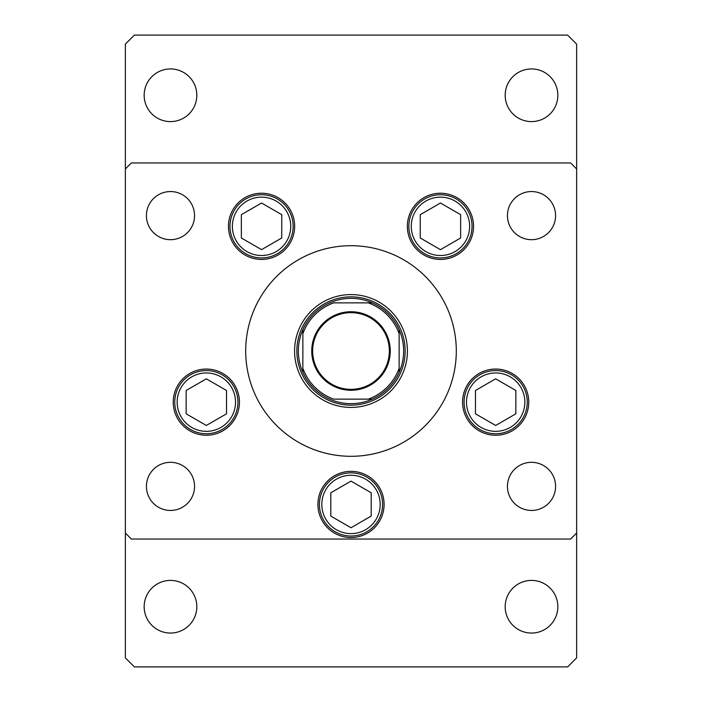 <?xml version="1.0" encoding="UTF-8"?>
<svg xmlns="http://www.w3.org/2000/svg" width="702" height="702" viewBox="0 0 702 702"><rect width="100%" height="100%" fill="white"/><g stroke="black" fill="none" stroke-linecap="round" stroke-linejoin="round"><path stroke-width="1.05" d="M294.586 351A56.414 56.414 0 0 0 351 407.414A56.414 56.414 0 0 0 407.414 351A56.414 56.414 0 0 0 351 294.586A56.414 56.414 0 0 0 294.586 351M456.3 351A105.3 105.3 0 0 0 351 245.7A105.3 105.3 0 0 0 245.7 351A105.3 105.3 0 0 0 351 456.3A105.3 105.3 0 0 0 456.3 351M228.457 226.334A33.091 33.091 0 0 0 261.556 259.424A33.091 33.091 0 0 0 294.647 226.334A33.091 33.091 0 0 0 261.556 193.234A33.091 33.091 0 0 0 228.457 226.334M407.353 226.334A33.091 33.091 0 0 0 440.444 259.424A33.091 33.091 0 0 0 473.543 226.334A33.091 33.091 0 0 0 440.444 193.234A33.091 33.091 0 0 0 407.353 226.334M462.565 402.149A33.091 33.091 0 0 0 495.665 435.24A33.091 33.091 0 0 0 528.755 402.149A33.091 33.091 0 0 0 495.665 369.05A33.091 33.091 0 0 0 462.565 402.149M317.909 504.44A33.091 33.091 0 0 0 351 537.53A33.091 33.091 0 0 0 384.091 504.44A33.091 33.091 0 0 0 351 471.34A33.091 33.091 0 0 0 317.909 504.44M173.245 402.149A33.091 33.091 0 0 0 206.335 435.24A33.091 33.091 0 0 0 239.435 402.149A33.091 33.091 0 0 0 206.335 369.05A33.091 33.091 0 0 0 173.245 402.149M555.58 486.389A24.07 24.07 0 0 1 531.511 510.451A24.07 24.07 0 0 1 507.449 486.389A24.07 24.07 0 0 1 531.511 462.32A24.07 24.07 0 0 1 555.58 486.389M194.551 215.611A24.07 24.07 0 0 1 170.489 239.68A24.07 24.07 0 0 1 146.42 215.611A24.07 24.07 0 0 1 170.489 191.549A24.07 24.07 0 0 1 194.551 215.611M507.449 215.611A24.07 24.07 0 0 0 531.511 239.68A24.07 24.07 0 0 0 555.58 215.611A24.07 24.07 0 0 0 531.511 191.549A24.07 24.07 0 0 0 507.449 215.611M146.42 486.389A24.07 24.07 0 0 0 170.489 510.451A24.07 24.07 0 0 0 194.551 486.389A24.07 24.07 0 0 0 170.489 462.32A24.07 24.07 0 0 0 146.42 486.389M125.36 168.98L125.36 533.02L131.371 539.039L570.629 539.039L576.64 533.02L576.64 168.98L570.629 162.961L131.371 162.961L125.36 168.98L125.36 44.129L134.38 35.1L567.62 35.1L576.64 44.129L576.64 168.98M245.761 253.694A31.59 31.59 0 0 1 234.196 210.539A31.59 31.59 0 0 1 277.351 198.973A31.59 31.59 0 0 1 288.908 242.129A31.59 31.59 0 0 1 245.761 253.694A31.59 31.59 0 0 0 288.908 242.129A31.59 31.59 0 0 0 277.351 198.973M241.356 214.672L241.356 237.987L261.556 249.649L281.748 237.987L281.748 214.672L261.556 203.018L241.356 214.672M424.649 253.694A31.59 31.59 0 0 1 413.092 210.539A31.59 31.59 0 0 1 456.239 198.973A31.59 31.59 0 0 1 467.804 242.129A31.59 31.59 0 0 1 424.649 253.694A31.59 31.59 0 0 0 467.804 242.129A31.59 31.59 0 0 0 456.239 198.973M420.252 214.672L420.252 237.987L440.444 249.649L460.644 237.987L460.644 214.672L440.444 203.018L420.252 214.672M190.54 429.501A31.59 31.59 0 0 1 178.984 386.354A31.59 31.59 0 0 1 222.13 374.789A31.59 31.59 0 0 1 233.696 417.944A31.59 31.59 0 0 1 190.54 429.501A31.59 31.59 0 0 0 233.696 417.944A31.59 31.59 0 0 0 222.13 374.789M186.144 390.487L186.144 413.803L206.335 425.465L226.527 413.803L226.527 390.487L206.335 378.826L186.144 390.487M335.205 531.791A31.59 31.59 0 0 1 323.64 488.645A31.59 31.59 0 0 1 366.795 477.079A31.59 31.59 0 0 1 378.36 520.235A31.59 31.59 0 0 1 335.205 531.791A31.59 31.59 0 0 0 378.36 520.235A31.59 31.59 0 0 0 366.795 477.079M330.809 492.778L330.809 516.093L351 527.755L371.191 516.093L371.191 492.778L351 481.124L330.809 492.778M479.87 429.501A31.59 31.59 0 0 1 468.304 386.354A31.59 31.59 0 0 1 511.46 374.789A31.59 31.59 0 0 1 523.016 417.944A31.59 31.59 0 0 1 479.87 429.501A31.59 31.59 0 0 0 523.016 417.944A31.59 31.59 0 0 0 511.46 374.789M475.473 390.487L475.473 413.803L495.665 425.465L515.856 413.803L515.856 390.487L495.665 378.826L475.473 390.487M505.186 606.73A26.325 26.325 0 0 0 531.511 633.055A26.325 26.325 0 0 0 557.836 606.73A26.325 26.325 0 0 0 531.511 580.405A26.325 26.325 0 0 0 505.186 606.73M144.164 95.27A26.325 26.325 0 0 0 170.489 121.595A26.325 26.325 0 0 0 196.814 95.27A26.325 26.325 0 0 0 170.489 68.945A26.325 26.325 0 0 0 144.164 95.27M505.186 95.27A26.325 26.325 0 0 0 531.511 121.595A26.325 26.325 0 0 0 557.836 95.27A26.325 26.325 0 0 0 531.511 68.945A26.325 26.325 0 0 0 505.186 95.27M144.164 606.73A26.325 26.325 0 0 0 170.489 633.055A26.325 26.325 0 0 0 196.814 606.73A26.325 26.325 0 0 0 170.489 580.405A26.325 26.325 0 0 0 144.164 606.73M125.36 533.02L125.36 657.871L134.38 666.9L567.62 666.9L576.64 657.871L576.64 533.02M390.259 351A39.259 39.259 0 0 1 351 390.259A39.259 39.259 0 0 1 311.741 351A39.259 39.259 0 0 1 351 311.741A39.259 39.259 0 0 1 390.259 351M312.644 351A38.356 38.356 0 0 0 351 389.356A38.356 38.356 0 0 0 389.356 351A38.356 38.356 0 0 0 351 312.644A38.356 38.356 0 0 0 312.644 351M302.86 329.677A52.65 52.65 0 0 1 329.677 302.86A52.65 52.65 0 0 0 302.86 329.677L302.86 333.713L302.86 329.677A52.65 52.65 0 0 0 302.86 372.323L302.86 368.287A51.149 51.149 0 0 0 333.713 399.14L372.323 399.14A52.65 52.65 0 0 0 399.14 372.323L399.14 368.287L399.14 372.323A52.65 52.65 0 0 0 399.14 329.677L399.14 333.713L399.14 329.677A52.65 52.65 0 0 0 329.677 302.86L330.168 302.86M296.849 351A54.151 54.151 0 0 1 351 296.849A54.151 54.151 0 0 1 405.151 351A54.151 54.151 0 0 1 351 405.151A54.151 54.151 0 0 1 296.849 351M329.677 399.14A52.65 52.65 0 0 1 302.86 372.323A52.65 52.65 0 0 0 372.323 399.14L368.287 399.14A51.149 51.149 0 0 0 399.14 368.287L399.14 333.713A51.149 51.149 0 0 0 368.287 302.86L333.713 302.86A51.149 51.149 0 0 0 302.86 333.713L302.86 371.832M372.323 302.86L368.287 302.86L372.323 302.86A52.65 52.65 0 0 1 399.14 329.677M276.14 201.062A29.186 29.186 0 0 0 236.276 211.741A29.186 29.186 0 0 0 246.964 251.606A29.186 29.186 0 0 0 286.828 240.926A29.186 29.186 0 0 0 276.14 201.062M455.036 201.062A29.186 29.186 0 0 0 415.172 211.741A29.186 29.186 0 0 0 425.86 251.606A29.186 29.186 0 0 0 465.724 240.926A29.186 29.186 0 0 0 455.036 201.062M220.928 376.869A29.186 29.186 0 0 0 181.063 387.557A29.186 29.186 0 0 0 191.743 427.421A29.186 29.186 0 0 0 231.607 416.734A29.186 29.186 0 0 0 220.928 376.869M365.593 479.168A29.186 29.186 0 0 0 325.728 489.847A29.186 29.186 0 0 0 336.407 529.712A29.186 29.186 0 0 0 376.272 519.032A29.186 29.186 0 0 0 365.593 479.168M510.257 376.869A29.186 29.186 0 0 0 470.393 387.557A29.186 29.186 0 0 0 481.072 427.421A29.186 29.186 0 0 0 520.937 416.734A29.186 29.186 0 0 0 510.257 376.869M399.14 372.323A52.65 52.65 0 0 1 372.323 399.14"/></g></svg>
